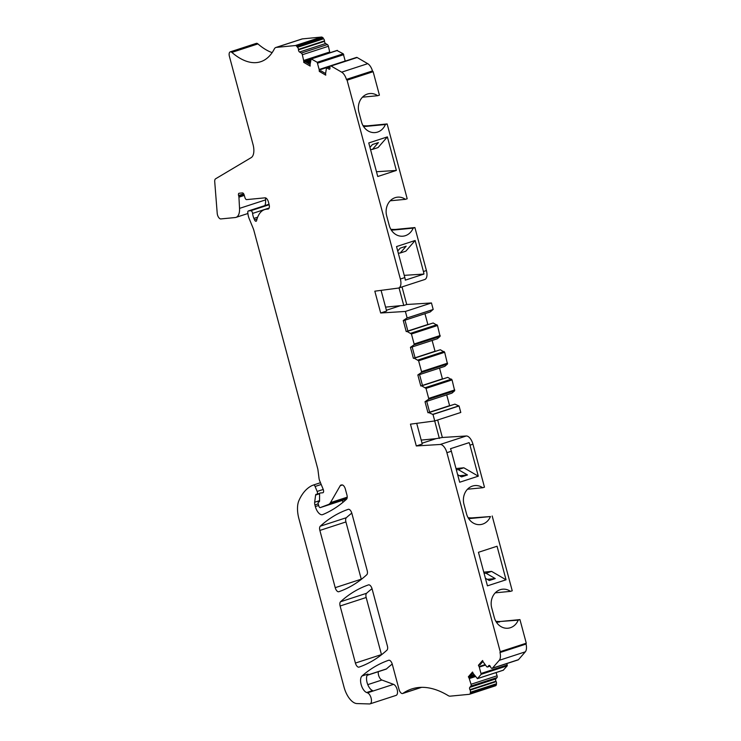 <?xml version="1.0" encoding="UTF-8"?>
<svg xmlns="http://www.w3.org/2000/svg" width="741" height="741" viewBox="0 0 741 741"><rect width="100%" height="100%" fill="white"/><g stroke="black" fill="none" stroke-linecap="round" stroke-linejoin="round"><path stroke-width="1.11" d="M487.263 579.342L495.238 578.573L489.282 580.509L485.401 578.258M484.095 573.404L486.022 573.219L495.238 578.573M506.047 579.795L497.054 546.237L478.445 552.304L487.439 585.853L506.047 579.795L491.607 571.394L486.022 573.219M491.607 571.394L483.762 572.154M437.672 419.999L442.358 437.477L466.265 435.986A8.975 4.4 -108 0 1 472.953 444.192L484.466 487.18L482.724 487.745A14.82 12.847 84.5 0 0 474.842 485.587A14.82 12.847 84.5 0 0 472.443 486.087A14.82 12.847 84.5 0 0 463.977 504.343L466.524 513.856A14.82 12.847 84.5 0 0 480.242 524.609A14.82 12.847 84.5 0 0 482.604 524.119A14.82 12.847 84.5 0 0 482.632 524.109A14.82 12.847 84.5 0 0 482.66 524.1A14.82 12.847 84.5 0 0 490.449 516.551L473.545 517.783A89.791 43.951 -108 0 1 468.08 517.681M451.362 451.232L459.67 482.243L478.288 476.176L469.979 445.165A8.975 4.4 -108 0 0 469.099 442.646L450.491 448.713A8.975 4.4 -108 0 1 451.362 451.232L446.897 452.686A8.975 4.4 -108 0 0 440.21 444.47L416.303 445.962L410.458 424.158L434.735 420.953L432.994 414.451A1.797 0.88 -108 0 1 432.698 414.386L428.854 412.635L454.909 404.141L427.965 412.718L425.01 401.715L428.613 399.26L428.696 398.408L426.01 388.395L421.675 385.866L447.74 377.382L420.786 385.959L417.841 374.946L421.434 372.491L421.527 371.639L418.609 360.765L414.275 358.236L440.33 349.752L413.385 358.32L410.44 347.316L414.034 344.861L414.117 344.009L411.44 333.996L407.105 331.468L433.161 322.983L406.216 331.56L403.261 320.547L406.892 318.074A1.797 0.88 -108 0 1 407.05 317.982A1.797 0.88 -108 0 1 407.142 317.963L405.392 311.452L380.67 312.989L374.826 291.185L398.306 288.092A8.975 4.4 -108 0 0 398.695 287.999A8.975 4.4 -108 0 0 400.362 279.033L347.084 80.185L373.14 71.692L372.473 70.923A8.975 4.4 -108 0 0 367.721 63.67L357.125 57.511A2.242 1.102 -108 0 0 356.532 57.418L330.477 65.903A2.242 1.102 -108 0 0 329.921 67.311L327.263 68.135A1.797 0.88 -108 0 0 326.8 68.061A1.797 0.88 -108 0 0 326.373 68.709L325.623 73.257A1.797 0.88 -108 0 0 325.595 73.73L325.632 74.424A1.797 0.88 -108 0 0 325.762 75.156L319.297 71.395L319.223 70.024A1.797 0.88 -108 0 0 319.149 69.497L317.194 62.29L311.164 58.872L310.118 64.245A1.797 0.88 -108 0 0 310.09 64.717L310.164 66.088L303.699 62.337A1.797 0.88 -108 0 0 303.754 61.707L303.717 61.012A1.797 0.88 -108 0 0 303.643 60.484L302.337 54.741A1.797 0.88 -108 0 0 301.328 53.065L299.54 52.027A1.797 0.88 -108 0 1 298.456 49.814L298.428 49.378A1.797 0.88 -108 0 0 297.512 47.285L296.205 45.747A3.77 1.843 -108 0 0 295.418 45.544L276.337 47.387A8.975 4.4 -108 0 0 275.874 47.48A8.975 4.4 -108 0 0 274.327 48.934A79.315 38.828 -108 0 1 260.749 61.707A79.315 38.828 -108 0 1 260.684 61.725A79.315 38.828 -108 0 1 231.868 52.398A4.492 2.195 -108 0 0 230.238 51.87A4.492 2.195 -108 0 0 229.404 56.353L253.024 144.486A13.468 6.595 -108 0 1 251.171 157.638L215.603 178.794A4.492 2.195 -108 0 0 214.723 181.702L217.215 213.334A4.492 2.195 -108 0 0 220.864 218.928L235.23 217.539A14.366 7.03 -108 0 0 235.981 217.382A14.366 7.03 -108 0 0 239.538 208.378L238.935 197.171A2.242 1.102 -108 0 0 238.806 196.337L238.583 195.513A2.242 1.102 -108 0 1 239 193.271A2.242 1.102 -108 0 1 239.121 193.244L242.464 192.919A2.242 1.102 -108 0 1 244.113 194.837L244.975 197.69A2.242 1.102 -108 0 0 246.623 199.607L265.028 197.828A4.492 2.195 -108 0 1 268.409 201.932L269.103 204.525A4.492 2.195 -108 0 1 268.27 209.008A4.492 2.195 -108 0 1 268.038 209.055L266.519 209.203A35.92 17.58 -108 0 0 264.648 209.592A35.92 17.58 -108 0 0 256.618 220.577A2.242 1.102 -108 0 1 256.117 221.263A2.242 1.102 -108 0 1 254.515 219.845L253.913 218.41A8.975 4.4 -108 0 1 252.588 213.417A2.242 1.102 -108 0 0 250.773 210.722L248.448 210.944A2.242 1.102 -108 0 0 248.328 210.972A2.242 1.102 -108 0 0 247.8 212.648L248.003 214.223A8.975 4.4 -108 0 0 249.198 218.688L253.153 228.293A8.975 4.4 -108 0 1 253.904 230.507L317.713 468.655A4.492 2.195 -108 0 1 317.935 469.785L319.047 478.473A4.492 2.195 -108 0 0 319.649 480.705L323.215 489.375A2.695 1.315 -108 0 1 322.937 492.728A2.695 1.315 -108 0 1 322.798 492.765L320.131 493.015A1.797 0.88 -108 0 0 320.038 493.043A1.797 0.88 -108 0 0 319.584 494.015L319.556 500.749A2.242 1.102 -108 0 1 318.991 501.972A2.242 1.102 -108 0 1 318.88 502L318.658 502.018A1.797 0.88 -108 0 0 318.565 502.037A1.797 0.88 -108 0 0 318.222 503.834L318.806 505.983A1.797 0.88 -108 0 0 320.251 507.604L328.448 504.501A13.468 6.595 -108 0 0 330.477 502.639L340.239 485.688A4.492 2.195 -108 0 1 340.962 485.049A4.492 2.195 -108 0 1 341.203 485.003L341.953 484.929A4.492 2.195 -108 0 1 345.343 489.032L346.936 494.988A4.492 2.195 -108 0 1 346.519 499.221A314.267 153.832 -108 0 1 322.743 514.587A8.975 4.4 -108 0 1 322.576 514.652A8.975 4.4 -108 0 1 315.342 506.548L314.916 504.945A4.492 2.195 -108 0 1 314.675 502.241L315.61 495.053A1.797 0.88 -108 0 1 316.036 494.34A1.797 0.88 -108 0 1 316.138 494.321L316.805 494.256A2.242 1.102 -108 0 0 316.916 494.228A2.242 1.102 -108 0 0 317.148 491.431L315.101 486.467A2.242 1.102 -108 0 0 313.499 484.994L320.473 482.715M492.191 515.986L512.235 590.799L510.493 591.364A14.82 12.847 84.5 0 0 502.602 589.197A14.82 12.847 84.5 0 0 500.212 589.697A14.82 12.847 84.5 0 0 491.737 607.953L494.293 617.475A14.82 12.847 84.5 0 0 508.002 628.22A14.82 12.847 84.5 0 0 510.373 627.729A14.82 12.847 84.5 0 0 510.401 627.72A14.82 12.847 84.5 0 0 510.419 627.71A14.82 12.847 84.5 0 0 518.209 620.161L519.95 619.596L526.277 643.197L500.221 651.682L446.897 452.686M468.683 518.654L490.449 516.551M473.545 517.783L471.804 518.348A89.791 43.951 72 0 1 468.534 518.441M467.506 489.217L482.724 487.745M390.803 229.265A89.791 43.951 -108 0 0 396.268 229.358L391.396 230.229M398.695 287.999L424.75 279.514A8.975 4.4 -108 0 0 426.427 270.548L414.904 227.561L396.268 229.358M407.142 317.963L433.198 309.469L431.457 302.958L406.726 304.505L402.02 286.924M433.013 309.534A1.797 0.88 -108 0 0 432.948 309.581L406.892 318.074M404.151 320.464L430.206 311.97L432.948 309.581M427.863 324.502L424.954 313.684M411.329 347.233L437.385 338.739L440.089 336.377L437.496 325.512L433.161 322.983M412.163 346.955L415.062 357.783L435.023 351.262L432.133 340.452M418.73 374.863L444.785 366.369L447.49 364.007L444.665 352.271L440.33 349.752M419.563 374.585L422.463 385.413L442.423 378.892L439.533 368.082M425.899 401.622L451.954 393.138L454.668 390.776L452.066 379.901L447.74 377.382M426.733 401.353L429.632 412.172L449.602 405.651L446.703 394.851M434.735 420.953L460.791 412.468L459.05 405.957A1.797 0.88 -108 0 1 458.753 405.901L454.909 404.141M495.849 621.301A89.791 43.951 -108 0 0 501.314 621.403L519.95 619.596M526.184 643.225L526.045 644.059L499.99 652.543A8.975 4.4 -108 0 1 499.258 660.324L492.413 668.169A2.242 1.102 -108 0 1 492.144 668.354A2.242 1.102 -108 0 1 490.644 667.141L490.264 666.363A1.797 0.88 -108 0 0 489.06 665.39A1.797 0.88 -108 0 0 488.847 665.538L487.689 666.863A1.797 0.88 -108 0 1 487.476 667.002A1.797 0.88 -108 0 1 486.55 666.483L483.456 662.306A1.797 0.88 -108 0 1 483.188 661.861L482.863 661.194A1.797 0.88 -108 0 1 482.595 660.481L478.427 665.27L480.094 664.723L482.975 661.426M492.144 668.354L518.209 659.861A2.242 1.102 -108 0 0 518.468 659.675L525.313 651.83A8.975 4.4 -108 0 0 526.045 644.059M503.269 670.197L507.242 665.826L506.863 663.556M495.312 685.833A3.77 1.843 -108 0 0 495.507 685.786A3.77 1.843 -108 0 0 495.951 685.481L496.396 683.776A1.797 0.88 -108 0 0 496.174 681.618L495.961 681.192A1.797 0.88 -108 0 1 495.84 678.895L496.998 677.57A1.797 0.88 -108 0 0 497.081 675.783L496.081 672.569M392.239 664.056A314.267 153.832 -108 0 0 388.052 667.511A314.267 153.832 -108 0 0 386.506 668.901L367.128 675.208M385.848 669.197A4.492 2.195 -108 0 0 386.089 669.151A4.492 2.195 -108 0 0 386.506 668.901M378.345 671.67A5.391 2.64 -108 0 0 381.911 680.025L367.768 684.638M313.499 484.994L311.859 485.642A85.298 41.755 -108 0 0 298.938 500.536A22.452 10.985 -108 0 0 298.929 518.793L344.019 687.074A17.96 8.79 -108 0 0 356.977 703.57L369.518 703.95A5.835 2.853 -108 0 0 370.009 703.885L396.074 695.391A5.835 2.853 -108 0 0 397.269 689.991A5.835 2.853 -108 0 0 393.554 684.351L381.911 680.025M342.222 500.444A8.975 4.4 -108 0 0 343.092 502.203M346.288 499.119A1.797 0.88 -108 0 0 346.306 499.119L346.751 498.943M346.306 499.119A1.797 0.88 -108 0 0 346.325 499.11L320.269 507.594A1.797 0.88 -108 0 0 320.269 507.594L346.306 499.119M264.945 205.563A14.366 7.03 -108 0 0 265.593 199.885L265.482 197.866M272.132 52.63A79.315 38.828 -108 0 1 257.924 43.904A4.492 2.195 -108 0 0 256.293 43.376L230.238 51.87M329.791 52.806L329.773 52.528A1.797 0.88 -108 0 0 329.699 51.99L328.402 46.257A1.797 0.88 -108 0 0 327.383 44.571L325.595 43.534A1.797 0.88 -108 0 1 324.512 41.329L324.493 40.885A1.797 0.88 -108 0 0 323.567 38.791L322.261 37.254A3.77 1.843 -108 0 0 321.474 37.05L302.393 38.893A8.975 4.4 -108 0 0 301.93 38.995L275.874 47.48M345.223 61.105A1.797 0.88 -108 0 0 345.204 61.003L343.25 53.797L337.053 50.555M414.904 227.561L413.163 228.126A14.82 12.847 -95.5 0 1 405.355 235.684A14.82 12.847 -95.5 0 1 402.956 236.184A14.82 12.847 -95.5 0 1 389.247 225.44L386.691 215.918A14.82 12.847 -95.5 0 1 395.138 197.671A14.82 12.847 -95.5 0 1 395.166 197.662A14.82 12.847 -95.5 0 1 397.556 197.162A14.82 12.847 -95.5 0 1 405.447 199.329L407.189 198.755L387.145 123.942L385.403 124.516A14.82 12.847 -95.5 0 1 377.586 132.074A14.82 12.847 -95.5 0 1 375.196 132.574A14.82 12.847 -95.5 0 1 361.478 121.82L358.931 112.308A14.82 12.847 -95.5 0 1 367.369 94.061A14.82 12.847 -95.5 0 1 367.397 94.051A14.82 12.847 -95.5 0 1 367.425 94.042A14.82 12.847 -95.5 0 1 369.796 93.551A14.82 12.847 -95.5 0 1 377.678 95.709L379.42 95.144L373.14 71.692M363.034 125.646A89.791 43.951 -108 0 0 368.499 125.748L363.636 126.618M387.145 123.942L368.499 125.748M351.79 513.124A314.267 153.832 -108 0 0 346.343 517.709A4.492 2.195 -108 0 0 345.927 521.942L319.871 530.436A4.492 2.195 -108 0 1 320.288 526.193A314.267 153.832 -108 0 1 348.224 509.336A4.492 2.195 -108 0 0 348.224 509.336A4.492 2.195 -108 0 1 351.864 513.383L367.175 570.524A4.492 2.195 -108 0 1 366.758 574.757A314.267 153.832 -108 0 1 338.85 591.716A4.492 2.195 -108 0 1 338.822 591.726A4.492 2.195 -108 0 1 335.21 587.669L319.871 530.436M361.312 579.369A4.492 2.195 -108 0 1 361.265 579.184L345.927 521.942M372.038 588.687A314.267 153.832 -108 0 0 366.591 593.272A4.492 2.195 -108 0 0 366.174 597.505L340.119 605.999A4.492 2.195 -108 0 1 340.536 601.757A314.267 153.832 -108 0 1 368.472 584.899A4.492 2.195 -108 0 1 368.49 584.89L368.472 584.899M381.513 654.757A4.492 2.195 -108 0 1 381.467 654.581L366.174 597.505M391.257 230.016A89.791 43.951 -108 0 0 394.527 229.932L413.163 228.126M405.447 199.329L390.22 200.792M472.962 672.902L470.026 676.264L468.349 676.811L472.526 672.022L473.175 673.337A1.797 0.88 -108 0 0 473.443 673.791L477.445 678.608L481.187 674.31L479.279 667.104A1.797 0.88 -108 0 0 479.066 666.585L478.427 665.27M361.997 675.996L367.953 674.06A8.975 4.4 -108 0 0 367.147 682.794A8.975 4.4 -108 0 0 372.621 690.584L366.665 692.529A8.975 4.4 -108 0 1 361.191 684.73A8.975 4.4 -108 0 1 361.997 675.996A314.267 153.832 -108 0 1 388.673 660.268A4.492 2.195 -108 0 1 388.692 660.259L388.673 660.268M310.09 64.523L305.375 61.79L303.699 62.337M325.595 73.535L320.973 70.849L319.297 71.395M496.303 622.051A89.791 43.951 72 0 0 499.573 621.968L496.442 622.264M421.203 440.089L436.051 438.653L422.037 443.22M436.051 438.653L442.358 437.477M501.314 621.403L518.209 620.161M495.266 592.837L510.493 591.364M478.288 476.176L463.838 467.784L456.002 468.544M463.838 467.784L458.253 469.599L467.469 474.962L461.513 476.898L457.632 474.648M459.503 475.731L467.469 474.962M456.336 469.785L458.253 469.599M370.537 149.589L372.454 149.395L378.41 142.578L372.454 144.523L369.954 147.394M387.376 136.89L396.361 170.439L377.753 176.506L368.759 142.948L387.376 136.89L378.04 147.579L372.454 149.395M381.078 290.361L386.626 311.053L380.67 312.989M427.853 324.493L407.883 330.995L404.984 320.186M416.711 423.333L422.259 444.026L416.303 445.962M406.726 304.505L403.752 305.468L399.038 287.888M431.457 302.958L405.392 311.452M406.216 331.56L407.105 331.468M413.385 358.32L414.275 358.236M420.786 385.959L421.675 385.866M427.965 412.718L428.854 412.635M459.05 405.957L432.994 414.451M434.698 420.962L439.376 438.44M495.84 678.895L469.785 687.379L470.943 686.055A1.797 0.88 -108 0 0 471.026 684.276L469.257 678.58A1.797 0.88 -108 0 0 469.053 678.061L468.729 677.394A1.797 0.88 -108 0 0 468.349 676.811M469.785 687.379A1.797 0.88 -108 0 0 469.905 689.686L470.118 690.112A1.797 0.88 -108 0 1 470.331 692.27L470.442 693.344L496.498 684.851M388.692 660.259A4.492 2.195 -108 0 1 392.304 664.316L399.047 689.463A4.492 2.195 -108 0 0 402.659 693.511A4.492 2.195 -108 0 0 402.956 693.363A134.686 65.93 -108 0 1 411.737 688.954A134.686 65.93 -108 0 1 428.539 687.88A134.686 65.93 -108 0 1 448.212 695.623A8.975 4.4 -108 0 0 450.176 696.16L469.257 694.317A3.77 1.843 -108 0 0 469.451 694.28A3.77 1.843 -108 0 0 469.896 693.974L470.442 693.344M370.009 703.885A5.835 2.853 -108 0 0 371.204 698.485A5.835 2.853 -108 0 0 367.499 692.835L366.665 692.529M323.113 37.754L297.058 46.238M329.856 68.913L329.05 69.172L327.263 68.135M329.05 69.172A1.797 0.88 -108 0 0 329.523 69.256A1.797 0.88 -108 0 0 329.967 68.126L329.921 67.311M372.473 70.923L346.418 79.407A8.975 4.4 -108 0 0 341.666 72.164L331.06 66.005A2.242 1.102 -108 0 0 330.477 65.903M381.467 654.581L355.411 663.065L340.119 605.999M355.411 663.065A4.492 2.195 -108 0 0 359.024 667.122A4.492 2.195 -108 0 0 359.052 667.113A314.267 153.832 -108 0 0 386.959 650.153A4.492 2.195 -108 0 0 387.376 645.92L372.112 588.947A4.492 2.195 -108 0 0 368.49 584.89M500.221 651.682L499.99 652.543M385.57 307.117L400.427 305.681L386.413 310.247M363.488 126.396A89.791 43.951 -108 0 0 366.758 126.313L385.403 124.516M400.427 305.681L403.752 305.468M396.361 170.439L376.474 171.736M346.418 79.407L347.084 80.185M377.678 95.709L362.46 97.182M404.234 275.356L423.926 274.068L405.318 280.135A8.975 4.4 -108 0 0 404.836 277.579L400.362 279.033M423.926 274.068A8.975 4.4 -108 0 0 423.444 271.512L415.136 240.501L396.528 246.568L404.836 277.579M415.136 240.501L405.809 251.199L400.223 253.014L406.179 246.188L400.223 248.133L397.713 251.004M398.297 253.2L400.223 253.014M472.953 444.192L469.979 445.165M436.968 324.715L410.912 333.209M437.496 325.512L411.44 333.996M440.182 335.525L414.117 344.009M440.089 336.377L414.034 344.861M444.137 351.484L418.081 359.978M444.665 352.271L418.609 360.765M447.583 363.155L421.527 371.639M447.49 364.007L421.434 372.491M451.538 379.114L425.482 387.608M452.066 379.901L426.01 388.395M454.752 389.923L428.696 398.408M454.668 390.776L428.613 399.26M458.753 405.901L432.698 414.386M525.313 651.83L499.258 660.324M518.468 659.675L492.413 668.169M489.319 665.381L488.847 665.538M490.107 666.076L487.689 666.863M485.151 664.603L479.066 666.585M485.503 665.075L479.279 667.104M507.289 664.927L481.233 673.421M507.242 665.826L481.187 674.31M503.5 670.114L477.445 678.608M474.008 674.551L470.544 675.672M474.675 675.459L468.729 677.394M475.138 676.079L469.053 678.061M475.49 676.552L469.257 678.58M497.081 675.783L471.026 684.276M496.998 677.57L470.943 686.055M495.961 681.192L469.905 689.686M496.174 681.618L470.118 690.112M496.396 683.776L470.331 692.27M495.951 685.481L469.896 693.974M421.434 687.342L402.956 693.363M393.554 684.351L367.499 692.835M321.205 484.475L315.101 486.467M323.243 489.449L317.148 491.431M319.741 493.293L317.028 494.182M319.603 493.747L315.61 495.053M319.556 500.657L314.675 502.241M318.232 503.871L314.916 504.945M318.667 505.464L315.342 506.548M342.435 484.975L340.239 485.688M347.214 497.183L330.477 502.639M346.992 498.461L328.448 504.501M248.328 210.972L269.029 204.229L248.448 210.944M269.159 204.729L250.773 210.722M269.159 208.017L252.588 213.417M257.664 217.187L253.913 218.41M257.034 219.021L254.515 219.845M268.974 208.397L266.519 209.203M243.678 193.855L238.583 195.513M244.039 194.624L238.806 196.337M244.289 195.42L238.935 197.171M265.593 199.885L239.538 208.378M257.924 43.904L231.868 52.398M302.393 38.893L276.337 47.387M321.474 37.05L295.418 45.544M322.261 37.254L296.205 45.747M323.567 38.791L297.512 47.285M324.493 40.885L298.428 49.378M324.512 41.329L298.456 49.814M325.595 43.534L299.54 52.027M327.383 44.571L301.328 53.065M328.402 46.257L302.337 54.741M329.699 51.99L303.643 60.484M329.773 52.528L303.717 61.012M310.924 59.373L303.754 61.707M310.766 60.336L305.709 61.975M310.572 61.503L306.922 62.689M310.414 62.457L307.923 63.272M310.164 63.967L309.497 64.18M337.451 50.425L311.396 58.919M343.25 53.797L317.194 62.29M343.759 54.639L317.704 63.124M345.204 61.003L319.149 69.497M329.995 66.514L319.223 70.024M357.125 57.511L331.06 66.005M367.721 63.67L341.666 72.164M346.343 517.709L320.288 526.193M361.265 579.184L335.21 587.669M366.591 593.272L340.536 601.757M466.265 435.986L440.21 444.47M426.427 270.548L423.444 271.512M490.144 666.14L487.476 667.002M503.389 670.188L477.334 678.682M495.507 685.786L469.451 694.28M421.601 687.342L402.659 693.511M386.089 669.151L367.064 675.347M319.732 493.311L316.916 494.228M269.113 208.138L264.648 209.592M247.911 213.501L235.981 217.382M337.22 50.388L311.164 58.872M329.921 67.042L326.8 68.061"/></g></svg>
